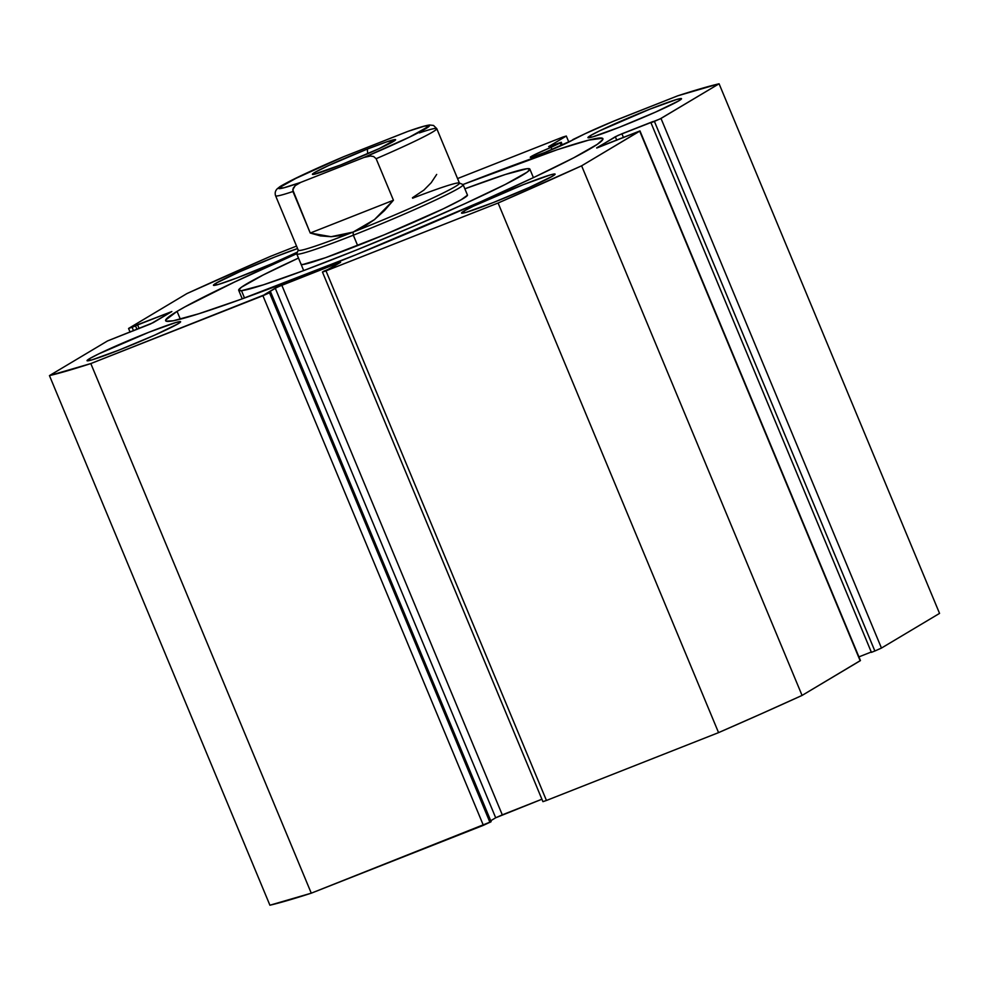 <?xml version="1.0" encoding="UTF-8"?>
<svg xmlns="http://www.w3.org/2000/svg" width="989" height="989" viewBox="0 0 989 989"><rect width="100%" height="100%" fill="white"/><g stroke="black" fill="none" stroke-linecap="round" stroke-linejoin="round"><path stroke-width="1.48" d="M560.182 142.972L561.27 145.581L560.182 142.972L561.109 142.49L551.071 147.336L560.182 142.972M562.222 145.16L561.208 142.305L548.635 146.619L566.301 136.037L563.038 136.989L457.548 178.576L563.038 136.989L566.301 136.037L548.635 146.632L561.332 142.317L562.222 145.16M531.377 156.398L531.699 157.164L531.377 156.398L534.369 154.803L551.071 147.336L551.998 149.574L551.071 147.336A23.093 1.212 157.4 0 0 531.377 156.398A23.093 1.212 157.4 0 0 530.265 157.313A23.093 1.212 157.4 0 0 548.351 151.07A23.093 1.212 157.4 0 0 571.778 140.475L544.766 152.504L532.478 156.942L530.302 157.35L531.377 156.398M572.903 139.56L572.903 139.56A23.093 1.212 157.4 0 1 571.778 140.475L584.882 133.824L572.903 139.56M591.471 148.016A236.816 12.4 157.4 0 1 351.182 256.695A236.816 12.4 157.4 0 1 165.633 320.708A236.816 12.4 157.4 0 1 177.068 311.374L180.319 319.163L177.068 311.374L184.931 306.887L234.504 282.05L296.762 253.703A90.11 4.71 -22.6 0 0 353.333 235.197L353.085 232.094A87.292 4.574 157.4 0 1 298.295 249.994L296.774 253.666A236.816 12.4 157.4 0 0 177.068 311.374L165.695 319.979L166.078 321.128L173.137 320.795L198.764 313.773L240.364 299.506L356.102 254.692L481.334 201.447L534.035 177.34L573.843 157.733L597.331 144.32L602.857 139.412L602.462 138.262L588.814 140.079L557.536 149.611L462.976 184.523A236.816 12.4 157.4 0 1 602.907 138.683A236.816 12.4 157.4 0 1 591.471 148.016M89.48 358.71L90.172 360.379L89.48 358.71L98.579 353.963L148.795 332.292L175.77 322.55L180.53 321.66L178.168 323.737A50.686 2.658 157.4 0 1 126.74 347.003A50.686 2.658 157.4 0 1 87.032 360.701A50.686 2.658 157.4 0 1 89.48 358.71A50.686 2.658 157.4 0 1 140.908 335.444A50.686 2.658 157.4 0 1 180.616 321.746A50.686 2.658 157.4 0 1 178.168 323.737L154.593 335.184L118.853 350.155L91.878 359.897L87.131 360.8L89.48 358.71M463.965 211.077L464.657 212.746L463.965 211.077L473.063 206.33L523.28 184.671L550.255 174.917L555.014 174.027L552.666 176.116A50.686 2.658 157.4 0 1 501.225 199.382A50.686 2.658 157.4 0 1 461.517 213.08A50.686 2.658 157.4 0 1 463.965 211.077A50.686 2.658 157.4 0 1 515.393 187.823A50.686 2.658 157.4 0 1 555.101 174.126A50.686 2.658 157.4 0 1 552.666 176.116L529.09 187.551L493.338 202.535L466.375 212.276L461.616 213.167L463.965 211.077M215.886 283.274L216.579 284.943L215.886 283.274L239.462 271.839L275.202 256.856L297.578 248.56A50.686 2.658 157.4 0 0 252.739 266.066A50.686 2.658 157.4 0 0 215.886 283.274A50.686 2.658 157.4 0 0 213.439 285.265L213.439 285.265A50.686 2.658 157.4 0 0 245.717 274.546A50.686 2.658 157.4 0 0 297.429 252.108L272.42 263.507L236.903 277.958L218.285 284.473L213.537 285.364L215.886 283.274M590.371 135.654L591.063 137.31L590.371 135.654L599.482 130.894L649.686 109.235L676.661 99.493L681.421 98.591L679.072 100.68A50.686 2.658 157.4 0 1 627.644 123.946A50.686 2.658 157.4 0 1 587.923 137.644A50.686 2.658 157.4 0 1 590.371 135.654A50.686 2.658 157.4 0 1 641.799 112.387A50.686 2.658 157.4 0 1 681.52 98.69A50.686 2.658 157.4 0 1 679.072 100.68L655.497 112.116L619.744 127.099L592.782 136.841L588.022 137.731L590.371 135.654M340.55 262.308L337.014 263.482L337.348 264.286L337.014 263.482L281.828 285.24L502.288 814.849L541.91 799.223L495.699 817.779L502.288 814.849L281.828 285.24L275.239 288.17L495.699 817.779L490.729 820.746L495.699 817.779L275.239 288.17L264.768 294.425L270.677 292.089L269.515 292.793L489.963 822.403L269.515 292.793L270.677 292.089L491.125 821.698L483.374 825.333L262.926 295.723L269.515 292.793L90.815 363.569L311.275 893.178L90.815 363.569L262.926 295.723L483.374 825.333L311.275 893.178A382.966 20.04 -22.6 0 1 269.91 905.219L49.45 375.61L90.815 363.569A382.966 20.04 157.4 0 1 49.45 375.61L107.541 340.933L153.221 322.661L171.851 311.547L137.545 324.738L139.128 328.558L137.545 324.738L135.542 325.925L136.989 329.399L135.542 325.925L132.093 327.285L133.54 330.759L132.093 327.285L128.558 328.459L186.933 293.572A382.966 20.04 157.4 0 1 270.442 256.374L296.539 246.088L270.442 256.374L186.933 293.572L128.57 328.472L171.851 311.547L150.6 323.935L107.541 340.933L49.45 375.61L269.91 905.219L311.275 893.178L491.125 821.698L270.677 292.089L264.768 294.425L277.86 286.897L337.014 263.482L340.278 262.53L324.231 271.53L498.097 203.017L581.619 165.818L639.97 130.919L596.688 147.843L617.94 135.456L659.984 118.977L719.09 83.781L677.725 95.822L613.427 121.264L584.882 133.824A40.401 2.114 157.4 0 1 623.799 117.085L677.725 95.822A382.966 20.04 157.4 0 1 719.09 83.781L939.55 613.39L881.459 648.067L939.55 613.39L719.09 83.781L660.998 118.445L654.409 121.387L874.869 650.997L881.459 648.067L660.998 118.445L881.459 648.067L874.869 650.997L871.42 652.357L874.869 650.997L654.409 121.387L650.96 122.747L871.42 652.357L650.96 122.747L652.963 121.56L621.908 133.787L623.503 137.607L621.908 133.787L615.319 136.729L616.79 140.253L615.319 136.729L596.775 148.029L639.982 130.931L860.43 660.528L802.067 695.428L860.17 660.763L639.71 131.154L581.619 165.818A382.966 20.04 157.4 0 1 498.097 203.017L718.558 732.626L761.678 713.625L802.067 695.428L581.619 165.818L802.067 695.428A382.966 20.04 -22.6 0 1 718.558 732.626L546.447 800.472L718.558 732.626L498.097 203.017L325.987 270.862L322.451 272.037L323.898 271.122L329.807 268.785L340.562 262.308M542.924 801.659L546.447 800.472L325.987 270.862L546.447 800.472L542.912 801.646L322.451 272.037M858.909 656.881L871.272 652.011L858.909 656.881M568.799 142.057L566.301 136.037L568.799 142.057M412.648 198.208A87.292 4.574 157.4 0 1 459.255 182.99A87.292 4.574 157.4 0 1 353.085 232.094L353.333 235.197L357.659 245.581L353.333 235.197A90.11 4.71 157.4 0 0 463.136 184.683L467.463 195.068A90.11 4.71 157.4 0 1 393.362 231.006A90.11 4.71 157.4 0 1 302.671 264.558L325.48 257.709L384.338 234.776L443.159 208.877L461.171 199.741L467.488 195.167M529.857 169.094A157.696 8.258 157.4 0 0 527.075 168.699L505.292 174.509L464.855 188.812A157.696 8.258 157.4 0 1 527.075 168.699L529.894 169.267L527.112 172.16L505.404 184.387L465.263 203.511L412.784 226.629L355.966 250.205L303.462 270.665L263.259 284.881L241.477 290.692A157.696 8.258 157.4 0 1 238.695 290.296A157.696 8.258 157.4 0 1 298.48 258.067L263.136 275.004L241.427 287.23L238.658 290.123L241.477 290.692L244.518 298.01L241.477 290.692A157.696 8.258 157.4 0 0 400.174 231.982A157.696 8.258 157.4 0 0 529.857 169.094L533.405 177.637M301.064 264.224L302.671 264.558A90.11 4.71 157.4 0 1 301.076 264.323M367.315 149.067A45.049 2.361 157.4 0 1 395.6 139.832A45.049 2.361 157.4 0 1 340.711 164.94L379.393 148.498L395.526 139.61L386.983 141.773L367.315 149.067L328.632 165.509L314.589 172.543L312.499 174.398L313.847 174.336L340.711 164.94A45.049 2.361 157.4 0 1 312.524 174.41A45.049 2.361 157.4 0 1 367.315 149.067L367.698 153.74L367.315 149.067M459.255 182.99L462.926 184.498A90.11 4.71 -22.6 0 1 353.333 235.197A90.11 4.71 157.4 0 1 296.762 253.938L303.685 270.578M353.085 232.094A87.292 4.574 -22.6 0 0 459.465 183.163L436.767 128.644A87.292 4.574 157.4 0 1 376.141 158.697L393.437 200.235L374.46 219.607L353.085 232.094L331.08 236.705L310.249 233.033L292.954 191.495A87.292 4.574 157.4 0 1 275.585 195.748L298.282 250.266A87.292 4.574 -22.6 0 0 353.085 232.094L363.964 226.79L374.46 219.607L384.35 210.694L393.437 200.235L376.141 158.697L373.619 156.509L370.356 156.027L364.039 157.436L300.743 182.384L295.229 185.635L292.732 189.801L310.249 233.033L393.437 200.235L310.249 233.033L320.411 235.901L331.08 236.705L342.046 235.431L353.085 232.094M419.385 132.897A87.292 4.574 157.4 0 1 436.767 128.644L433.516 125.442L429.622 124.997C425.703 125.492 418.545 127.593 408.123 131.314L343.356 156.831M408.21 131.277L424.33 126.159L429.337 125.974L409.57 137.075L364.039 157.436L300.743 182.384L283.695 187.848L278.688 188.034L298.455 176.932L343.987 156.571L407.283 131.624A81.667 4.277 157.4 0 1 425.468 128.842A81.667 4.277 157.4 0 1 364.039 157.436L370.356 156.027L373.619 156.509L376.141 158.697A87.292 4.574 -22.6 0 0 436.779 128.768M412.45 197.751L423.898 190.098L431.179 182.742L436.681 174.435M409.001 131.018L408.123 131.314M275.56 195.624A87.292 4.574 -22.6 0 0 292.954 191.495L293.201 188.207L295.229 185.635L300.743 182.384A81.667 4.277 157.4 0 1 282.57 185.166A81.667 4.277 157.4 0 1 343.987 156.571L342.849 157.053M639.982 130.931L860.442 660.541M128.558 328.459L130.091 332.119M238.695 290.296L242.243 298.826M343.406 156.818L290.865 180.653C278.02 187.403 280.567 186.303 277.377 188.676C275.301 190.667 274.707 193.028 275.585 195.748"/></g></svg>

